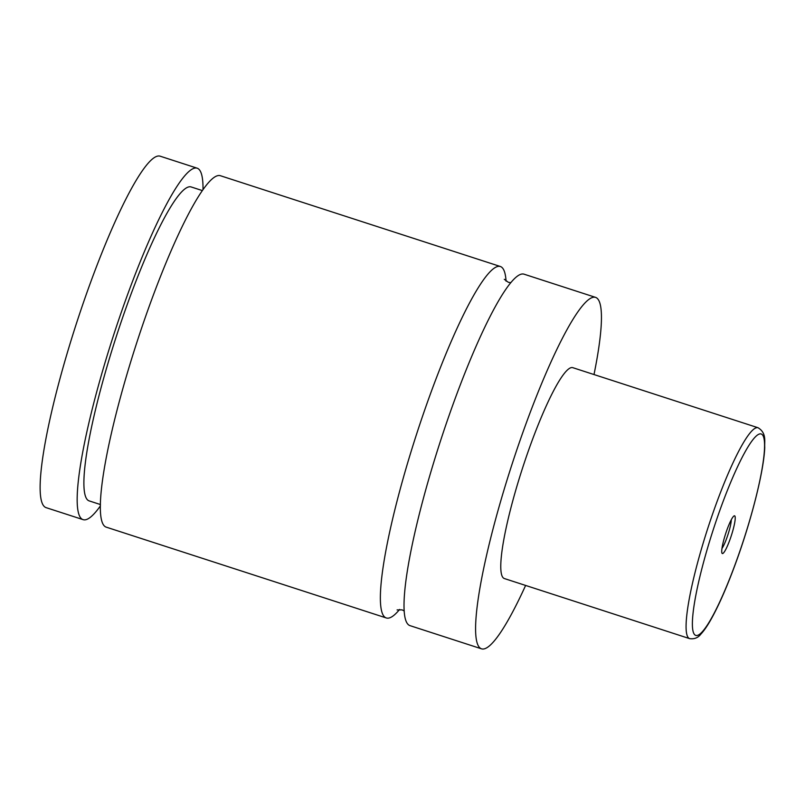 <?xml version="1.0" encoding="UTF-8"?>
<svg xmlns="http://www.w3.org/2000/svg" width="805" height="805" viewBox="0 0 805 805"><rect width="100%" height="100%" fill="white"/><g stroke="black" fill="none" stroke-linecap="round" stroke-linejoin="round"><path stroke-width="1.21" d="M525.615 585.446A184.748 27.944 -72 0 1 481.561 648.84L409.987 625.636A184.748 27.944 -72 0 1 407.702 624.006A184.748 27.944 -72 0 1 443.153 432.849A184.748 27.944 -72 0 1 523.954 274.153L595.529 297.357A184.748 27.944 -72 0 1 597.813 298.987A184.748 27.944 -72 0 1 593.999 374.546M399.612 609.455A184.748 27.944 -72 0 1 386.36 617.978A184.748 27.944 -72 0 1 416.759 433.613A184.748 27.944 -72 0 1 500.328 266.485A184.748 27.944 -72 0 1 502.612 268.125A184.748 27.944 -72 0 1 506.063 281.166M734.844 516.005A19.833 2.999 108 0 0 734.09 515.904A19.833 2.999 108 0 0 725.627 533.765A19.833 2.999 108 0 0 721.994 553.186A19.833 2.999 108 0 0 722.115 553.377A19.833 2.999 108 0 0 730.729 537.418A19.833 2.999 108 0 0 734.844 516.005M721.974 548.447A16.754 2.536 108 0 0 727.992 534.53A16.754 2.536 108 0 0 731.282 519.728M689.654 638.637L504.353 578.543A110.849 16.764 -72 0 1 502.984 577.567A110.849 16.764 -72 0 1 524.256 462.875A110.849 16.764 -72 0 1 572.737 367.654L758.038 427.737A110.849 16.764 -72 0 0 709.557 522.958A110.849 16.764 -72 0 0 688.285 637.651A110.849 16.764 -72 0 0 689.654 638.637C694.333 639.281 698.046 637.812 700.803 634.199C704.043 630.758 707.545 625.656 711.308 618.884C718.996 605.038 727.026 586.714 735.398 563.933C751.266 520.875 763.955 470.834 764.75 447.268C764.307 441.522 766.853 433.08 758.038 427.737M481.561 648.84A184.748 27.944 -72 0 1 479.267 647.21A184.748 27.944 -72 0 1 514.727 456.063A184.748 27.944 -72 0 1 595.529 297.357M386.36 617.978L106.32 527.174A184.748 27.944 -72 0 1 136.719 342.809A184.748 27.944 -72 0 1 220.288 175.681L500.328 266.485M100.454 504.554L89.234 500.911A165.045 24.965 -72 0 1 116.393 336.218A165.045 24.965 -72 0 1 191.047 186.921L202.266 190.554M100.434 505.862A184.748 27.944 -72 0 1 83.157 519.658L46.096 507.643A184.748 27.944 -72 0 1 43.812 506.013A184.748 27.944 -72 0 1 79.262 314.856A184.748 27.944 -72 0 1 160.064 156.16L197.124 168.175A184.748 27.944 -72 0 1 199.409 169.805A184.748 27.944 -72 0 1 203.011 189.487M83.157 519.658A184.748 27.944 -72 0 1 113.555 335.293A184.748 27.944 -72 0 1 197.124 168.175M762.456 434.861A105.928 16.02 108 0 0 716.44 520.111A105.928 16.02 108 0 0 694.494 634.511A105.928 16.02 108 0 0 740.519 549.262A105.928 16.02 108 0 0 762.456 434.861M504.292 279.305L508.317 282.283L510.692 282.666M404.251 610.955L402.077 609.868L397.086 609.918"/></g></svg>
